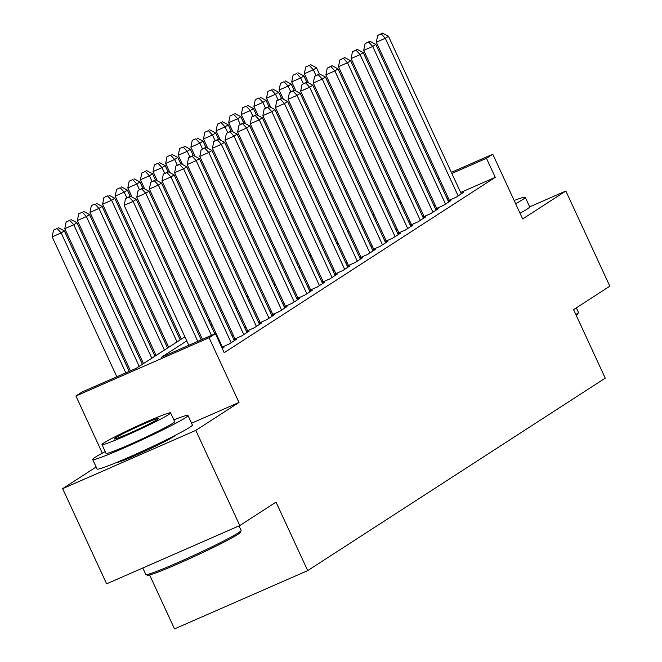 <?xml version="1.0" encoding="UTF-8"?>
<svg xmlns="http://www.w3.org/2000/svg" width="662" height="662" viewBox="0 0 662 662"><rect width="100%" height="100%" fill="white"/><g stroke="black" fill="none" stroke-linecap="round" stroke-linejoin="round"><path stroke-width="0.99" d="M115.991 462.73A32.761 1.763 -24.8 0 0 141.949 452.527A32.761 1.763 -24.8 0 0 173.684 436.63A32.761 1.763 -24.8 0 0 175.331 435.306M149.595 574.955L174.528 628.9L307.689 570.627L605.242 378.159L573.582 309.634L609.834 286.183L565.853 191.012L529.666 206.85M307.689 570.627L276.029 502.11L239.785 525.554L106.615 583.826L62.642 488.655L195.803 430.383L238.99 402.455L209.084 337.736L75.915 396L82.22 391.929L136.207 368.304L184.897 336.809M96.131 466.991L62.642 488.655M102.312 453.122L75.915 396M239.785 525.554L195.803 430.383M448.1 200.751L455.928 197.326L463.491 192.435L461.108 193.478M435.488 208.911L443.317 205.485L450.888 200.586L448.505 201.629M422.877 217.062L430.714 213.636L438.277 208.745L435.894 209.788M410.274 225.221L418.103 221.795L425.666 216.896L423.283 217.939M397.663 233.372L405.5 229.946L413.063 225.055L410.68 226.098M385.052 241.531L392.889 238.105L400.452 233.214L398.069 234.257M372.449 249.69L380.278 246.256L387.841 241.365L385.458 242.408M359.838 257.841L367.675 254.415L375.238 249.524L372.855 250.567M347.227 266L355.064 262.574L362.627 257.675L360.244 258.718M334.624 274.151L342.453 270.725L350.016 265.834L347.633 266.877M322.013 282.31L329.85 278.884L337.413 273.985L335.03 275.028M309.402 290.469L317.239 287.035L324.802 282.144L322.419 283.187M296.799 298.62L304.628 295.194L312.199 290.304L309.808 291.346M284.188 306.779L292.025 303.353L299.588 298.454L297.205 299.497M271.577 314.93L279.414 311.504L286.977 306.614L284.594 307.656M258.974 323.089L266.803 319.663L274.374 314.764L271.983 315.807M246.363 331.24L254.2 327.814L261.763 322.924L259.38 323.966M233.76 339.399L241.589 335.973L249.152 331.083L246.769 332.125M221.696 347.31L228.978 344.124L236.549 339.234L234.166 340.276M222.242 348.485L223.938 347.393L222.109 348.195M186.775 340.872L161.404 357.281L215.39 333.656L224.186 352.689L495.259 177.342L460.653 192.485M448.248 197.913L447.032 198.451M435.124 204.947L433.991 205.675M422.513 213.106L421.388 213.834M409.902 221.257L408.777 221.985M397.299 229.416L396.166 230.144M384.688 237.567L383.563 238.295M372.085 245.726L370.952 246.454M359.474 253.877L358.349 254.613M346.863 262.036L345.738 262.764M334.26 270.195L333.127 270.923M321.649 278.346L320.524 279.074M309.038 286.505L307.913 287.234M296.435 294.656L295.302 295.393M283.824 302.815L282.699 303.544M271.213 310.966L270.088 311.703M258.61 319.125L257.477 319.854M245.999 327.285L244.874 328.013M233.388 335.435L232.263 336.164M220.785 343.595L220.165 343.992M222.192 346.64L221.571 347.037M234.795 338.481L233.669 339.209M247.406 330.33L246.281 331.058M260.017 322.171L258.883 322.899M272.62 314.011L271.494 314.748M285.231 305.861L284.106 306.589M297.842 297.701L296.708 298.43M310.445 289.551L309.32 290.279M323.056 281.391L321.931 282.12M335.667 273.24L334.533 273.969M348.27 265.081L347.145 265.81M360.881 256.922L359.756 257.659M373.492 248.771L372.358 249.5M386.095 240.612L384.97 241.34M398.706 232.461L397.572 233.19M411.309 224.302L410.183 225.03M423.92 216.143L422.795 216.879M436.531 207.992L435.397 208.72M449.134 199.833L448.008 200.561M451.352 172.352L492.768 154.229L522.674 218.948L565.853 191.012M492.768 154.229L486.462 158.309L451.856 173.452M495.259 177.342L486.462 158.309M215.39 333.656L209.084 337.736M383.24 202.158L384.457 201.629M396.861 196.2L398.077 195.662M410.481 190.234L411.706 189.704M424.11 184.276L425.327 183.746M437.731 178.318L438.947 177.78M398.59 196.763L397.365 197.293M384.961 202.721L383.745 203.259M196.374 329.386L197.508 328.658M208.985 321.227L210.111 320.499M221.596 313.076L222.722 312.34M234.199 304.917L235.333 304.189M246.81 296.758L247.936 296.03M259.413 288.607L260.547 287.879M272.024 280.448L273.149 279.72M284.635 272.297L285.761 271.569M297.238 264.138L298.372 263.41M309.849 255.987L310.975 255.251M322.46 247.828L323.586 247.1M335.063 239.669L336.197 238.941M347.674 231.518L348.8 230.79M360.285 223.359L361.411 222.631M372.888 215.208L374.022 214.471M385.499 207.049L386.625 206.321M398.11 198.898L399.236 198.161M426.328 185.914L425.203 186.643M413.717 194.065L412.592 194.802M401.114 202.224L399.98 202.953M388.503 210.375L387.378 211.112M375.892 218.534L374.766 219.263M363.289 226.694L362.155 227.422M350.678 234.845L349.553 235.573M338.067 243.004L336.941 243.732M325.464 251.155L324.33 251.891M312.853 259.314L311.728 260.042M300.242 267.473L299.116 268.201M287.639 275.624L286.505 276.352M275.028 283.783L273.903 284.511M262.417 291.934L261.291 292.662M249.814 300.093L248.68 300.821M237.203 308.244L236.077 308.98M224.6 316.403L223.466 317.131M211.989 324.562L210.864 325.29M199.378 332.713L198.252 333.441M439.452 178.881L438.236 179.41M238.99 402.455L191.558 423.2M197.814 341.352L133.145 201.405L136.298 199.37L201.215 339.863M188.811 345.283L124.15 205.344L133.145 201.405L129.107 197.028L130.373 196.217L125.507 198.6L129.107 197.028M125.507 198.6L124.15 205.344M136.298 199.37L130.373 196.217M129.231 371.357L64.322 230.864L61.169 232.908L52.166 236.839L116.826 376.786M57.122 228.522L53.531 230.103L57.122 228.522L61.169 232.908L125.83 372.847M58.388 227.711L64.322 230.864M52.166 236.839L53.531 230.103M241.109 530.61L240.488 532.281A51.239 2.756 155.2 0 1 237.898 534.391A51.239 2.756 155.2 0 1 188 559.373A51.239 2.756 155.2 0 1 147.601 575.204L145.938 574.591A52.497 2.83 -24.8 0 0 187.321 558.372A52.497 2.83 -24.8 0 0 238.444 532.778A52.497 2.83 -24.8 0 0 241.109 530.61A52.497 2.83 -24.8 0 0 241.109 530.444L239.007 525.893M142.802 567.988L145.805 574.484A52.497 2.83 -24.8 0 0 145.938 574.591M105.2 451.567A52.497 2.83 -24.8 0 0 95.345 457.185A52.497 2.83 -24.8 0 0 92.68 459.519A52.497 2.83 -24.8 0 0 132.93 443.979A52.497 2.83 -24.8 0 0 185.327 417.813A52.497 2.83 -24.8 0 0 187.991 415.479A52.497 2.83 -24.8 0 0 173.825 419.865M92.68 459.519L97.082 469.035A52.497 2.83 -24.8 0 0 137.324 453.503A52.497 2.83 -24.8 0 0 189.721 427.329A52.497 2.83 -24.8 0 0 192.385 424.996L187.991 415.479M170.597 412.889L174.644 421.644A37.8 2.036 155.2 0 1 172.724 423.324A37.8 2.036 155.2 0 1 134.998 442.166A37.8 2.036 155.2 0 1 106.028 453.354L101.981 444.591A37.8 2.036 -24.8 0 0 130.96 433.411A37.8 2.036 -24.8 0 0 168.686 414.569A37.8 2.036 -24.8 0 0 170.597 412.889A37.8 2.036 -24.8 0 0 141.627 424.069A37.8 2.036 -24.8 0 0 103.901 442.911A37.8 2.036 -24.8 0 0 101.981 444.591M157.167 419.609A24.362 1.316 -24.8 0 0 158.4 418.525A24.362 1.316 -24.8 0 0 139.723 425.732A24.362 1.316 -24.8 0 0 115.411 437.872A24.362 1.316 -24.8 0 0 114.178 438.956A24.362 1.316 -24.8 0 0 132.855 431.748A24.362 1.316 -24.8 0 0 157.167 419.609M515.632 203.706A52.497 2.83 -24.8 0 0 522.591 199.643A52.497 2.83 -24.8 0 0 525.264 197.309A52.497 2.83 -24.8 0 0 514.151 200.503M520.026 213.222A52.497 2.83 -24.8 0 0 526.993 209.167A52.497 2.83 -24.8 0 0 529.658 206.825L525.264 197.309M575.841 314.533A52.497 2.83 -24.8 0 0 578.373 312.447A52.497 2.83 -24.8 0 0 578.381 312.282L576.337 307.855M578.373 312.447L577.761 314.119A51.239 2.756 155.2 0 1 576.279 315.476M211.435 335.386L145.756 193.254L148.909 191.21L214.836 333.896M202.431 339.325L136.761 197.193L145.756 193.254L141.718 188.877L142.975 188.058L138.118 190.449L141.718 188.877M138.118 190.449L136.761 197.193M148.909 191.21L142.975 188.058M231.187 342.701L158.367 185.095L161.52 183.06L234.34 340.665M222.366 347.02L149.364 189.034L158.367 185.095L154.32 180.718L155.587 179.899L150.729 182.29L154.32 180.718M150.729 182.29L149.364 189.034M161.52 183.06L155.587 179.899M243.798 334.542L170.97 176.944L174.123 174.9L246.951 332.506M234.977 338.87L161.975 180.875L170.97 176.944L166.932 172.559L168.189 171.748L163.332 174.139L166.932 172.559M163.332 174.139L161.975 180.875M174.123 174.9L168.189 171.748M256.401 326.391L183.581 168.785L186.734 166.75L259.554 324.347M247.58 330.71L174.586 172.724L183.581 168.785L179.543 164.408L180.8 163.588L175.943 165.98L179.543 164.408M175.943 165.98L174.586 172.724M186.734 166.75L180.8 163.588M142.363 364.323L76.924 222.713L73.772 224.749L64.777 228.688L130.455 370.819M69.733 220.372L66.134 221.944L69.733 220.372L73.772 224.749L139.21 366.367M70.991 219.552L76.924 222.713M64.777 228.688L66.134 221.944M154.966 356.173L89.535 214.554L86.383 216.59L77.388 220.529L143.489 363.595M82.345 212.212L78.745 213.793L82.345 212.212L86.383 216.59L151.821 358.208M83.602 211.401L89.535 214.554M77.388 220.529L78.745 213.793M167.577 348.013L102.147 206.403L98.994 208.439L89.991 212.378L156.1 355.436M94.947 204.061L91.348 205.634L94.947 204.061L98.994 208.439L164.424 350.049M96.213 203.242L102.147 206.403M89.991 212.378L91.348 205.634M180.188 339.854L114.749 198.244L111.597 200.28L102.602 204.219L168.702 347.285M107.558 195.902L103.959 197.475L107.558 195.902L111.597 200.28L177.035 341.898M108.816 195.091L114.749 198.244M102.602 204.219L103.959 197.475M269.012 318.232L196.192 160.634L199.345 158.59L272.165 316.196M260.191 322.551L187.189 164.565L196.192 160.634L192.145 156.249L193.412 155.438L188.546 157.829L192.145 156.249M188.546 157.829L187.189 164.565M199.345 158.59L193.412 155.438M130.224 196.275L127.361 190.085L124.208 192.129L115.213 196.068L181.314 339.126M120.17 187.751L116.57 189.324L120.17 187.751L124.208 192.129L126.814 197.773M121.427 186.932L127.361 190.085M115.213 196.068L116.57 189.324M281.623 310.081L208.795 152.475L211.948 150.44L284.776 308.037M272.802 314.4L199.8 156.414L208.795 152.475L204.757 148.098L206.014 147.278L201.157 149.67L204.757 148.098M201.157 149.67L199.8 156.414M211.948 150.44L206.014 147.278M142.827 188.124L139.972 181.934L136.819 183.97L127.816 187.909L132.077 197.119M132.772 179.592L129.173 181.165L132.772 179.592L136.819 183.97L139.425 189.613M134.038 178.773L139.972 181.934M127.816 187.909L129.173 181.165M294.226 301.922L221.406 144.316L224.559 142.28L297.379 299.886M285.405 306.241L212.411 148.255L221.406 144.316L217.368 139.939L218.625 139.128L213.768 141.511L217.368 139.939M213.768 141.511L212.411 148.255M224.559 142.28L218.625 139.128M155.438 179.965L152.574 173.775L149.422 175.819L140.427 179.75L144.68 188.968M145.383 171.433L141.784 173.014L145.383 171.433L149.422 175.819L152.028 181.454M146.641 170.622L152.574 173.775M140.427 179.75L141.784 173.014M306.837 293.762L234.017 136.165L237.17 134.121L309.99 291.727M298.016 298.09L225.014 140.104L234.017 136.165L229.971 131.788L231.237 130.968L226.371 133.36L229.971 131.788M226.371 133.36L225.014 140.104M237.17 134.121L231.237 130.968M168.049 171.814L165.186 165.624L162.033 167.66L153.038 171.599L157.291 180.809M157.995 163.282L154.395 164.855L157.995 163.282L162.033 167.66L164.639 173.303M159.252 162.463L165.186 165.624M153.038 171.599L154.395 164.855M319.448 285.612L246.62 128.006L249.773 125.97L322.601 283.568M310.627 289.931L237.625 131.945L246.62 128.006L242.582 123.629L243.839 122.809L238.982 125.201L242.582 123.629M238.982 125.201L237.625 131.945M249.773 125.97L243.839 122.809M332.051 277.452L259.231 119.855L262.384 117.811L335.204 275.417M323.23 281.78L250.236 123.786L259.231 119.855L255.193 115.469L256.451 114.658L251.593 117.05L255.193 115.469M251.593 117.05L250.236 123.786M262.384 117.811L256.451 114.658M344.662 269.302L271.842 111.696L274.987 109.66L347.815 267.258M335.841 273.621L262.839 115.635L271.842 111.696L267.796 107.318L269.062 106.499L264.196 108.891L267.796 107.318M264.196 108.891L262.839 115.635M274.987 109.66L269.062 106.499M357.273 261.142L284.445 103.537L287.598 101.501L360.418 259.107M348.452 265.462L275.45 107.476L284.445 103.537L280.407 99.159L281.664 98.348L276.807 100.74L280.407 99.159M276.807 100.74L275.45 107.476M287.598 101.501L281.664 98.348M369.876 252.992L297.056 95.386L300.209 93.342L373.029 250.948M361.055 257.311L288.061 99.325L297.056 95.386L293.018 91.008L294.276 90.189L289.418 92.581L293.018 91.008M289.418 92.581L288.061 99.325M300.209 93.342L294.276 90.189M382.487 244.832L309.667 87.227L312.812 85.191L385.64 242.797M373.666 249.152L300.664 91.166L309.667 87.227L305.621 82.849L306.887 82.03L302.021 84.422L305.621 82.849M302.021 84.422L300.664 91.166M312.812 85.191L306.887 82.03M395.098 236.673L322.27 79.076L325.423 77.032L398.243 234.638M386.277 241.001L313.275 83.007L322.27 79.076L318.232 74.69L319.489 73.879L314.632 76.271L318.232 74.69M314.632 76.271L313.275 83.007M325.423 77.032L319.489 73.879M407.701 228.522L334.881 70.917L338.034 68.881L410.854 226.478M398.88 232.842L325.878 74.856L334.881 70.917L330.843 66.539L332.101 65.72L327.243 68.112L330.843 66.539M327.243 68.112L325.878 74.856M338.034 68.881L332.101 65.72M420.312 220.363L347.484 62.766L350.637 60.722L423.465 218.328M411.491 224.683L338.489 66.697L347.484 62.766L343.446 58.38L344.712 57.569L339.846 59.961L343.446 58.38M339.846 59.961L338.489 66.697M350.637 60.722L344.712 57.569M432.915 212.212L360.095 54.607L363.248 52.571L436.068 210.168M424.102 216.532L351.1 58.546L360.095 54.607L356.057 50.229L357.315 49.41L352.457 51.802L356.057 50.229M352.457 51.802L351.1 58.546M363.248 52.571L357.315 49.41M445.526 204.053L372.706 46.448L375.859 44.412L448.679 202.018M436.705 208.373L363.703 50.386L372.706 46.448L368.668 42.07L369.926 41.259L365.068 43.642L368.668 42.07M365.068 43.642L363.703 50.386M375.859 44.412L369.926 41.259M180.652 163.655L177.788 157.465L174.644 159.501L165.641 163.44L169.902 172.658M170.597 155.123L166.998 156.704L170.597 155.123L174.644 159.501L177.25 165.144M171.863 154.312L177.788 157.465M165.641 163.44L166.998 156.704M193.263 155.504L190.399 149.306L187.247 151.35L178.252 155.289L182.505 164.499M183.209 146.972L179.609 148.545L183.209 146.972L187.247 151.35L189.853 156.993M184.466 146.153L190.399 149.306M178.252 155.289L179.609 148.545M205.865 147.345L203.011 141.155L199.858 143.191L190.863 147.13L195.116 156.34M195.82 138.813L192.22 140.385L195.82 138.813L199.858 143.191L202.464 148.834M197.077 137.994L203.011 141.155M190.863 147.13L192.22 140.385M218.477 139.185L215.613 132.996L212.469 135.04L203.466 138.97L207.727 148.189M208.422 130.654L204.823 132.235L208.422 130.654L212.469 135.04L215.076 140.683M209.689 129.843L215.613 132.996M203.466 138.97L204.823 132.235M231.088 131.035L228.225 124.845L225.072 126.881L216.077 130.819L220.33 140.03M221.034 122.503L217.434 124.075L221.034 122.503L225.072 126.881L227.678 132.524M222.291 121.684L228.225 124.845M216.077 130.819L217.434 124.075M243.69 122.875L240.836 116.686L237.683 118.73L228.68 122.66L232.941 131.879M233.645 114.344L230.045 115.924L233.645 114.344L237.683 118.73L240.289 124.365M234.902 113.533L240.836 116.686M228.68 122.66L230.045 115.924M256.302 114.725L253.438 108.535L250.286 110.571L241.291 114.509L245.552 123.72M246.247 106.193L242.648 107.765L246.247 106.193L250.286 110.571L252.901 116.214M247.514 105.374L253.438 108.535M241.291 114.509L242.648 107.765M268.913 106.565L266.05 100.376L262.897 102.411L253.902 106.35L258.155 115.569M258.859 98.034L255.259 99.606L258.859 98.034L262.897 102.411L265.503 108.055M260.116 97.223L266.05 100.376M253.902 106.35L255.259 99.606M281.515 98.415L278.661 92.217L275.508 94.261L266.505 98.199L270.766 107.41M271.461 89.883L267.87 91.455L271.461 89.883L275.508 94.261L278.114 99.904M272.727 89.064L278.661 92.217M266.505 98.199L267.87 91.455M294.127 90.255L291.263 84.066L288.111 86.101L279.116 90.04L283.377 99.25M284.072 81.724L280.473 83.296L284.072 81.724L288.111 86.101L290.717 91.745M285.339 80.905L291.263 84.066M279.116 90.04L280.473 83.296M306.738 82.096L303.875 75.907L300.722 77.951L291.727 81.881L295.98 91.099M296.684 73.565L293.084 75.145L296.684 73.565L300.722 77.951L303.328 83.586M297.941 72.754L303.875 75.907M291.727 81.881L293.084 75.145M458.137 195.894L385.309 38.297L388.462 36.253L461.29 193.858M449.316 200.222L376.314 42.236L385.309 38.297L381.271 33.919L382.537 33.1L377.671 35.491L381.271 33.919M377.671 35.491L376.314 42.236M388.462 36.253L382.537 33.1M319.341 73.945L316.486 67.756L313.333 69.791L304.33 73.73L308.591 82.94M309.286 65.414L305.695 66.986L309.286 65.414L313.333 69.791L315.94 75.435M310.552 64.595L316.486 67.756M304.33 73.73L305.695 66.986M119.805 461.149L120.054 461.679M171.648 437.185L171.897 437.723"/></g></svg>
